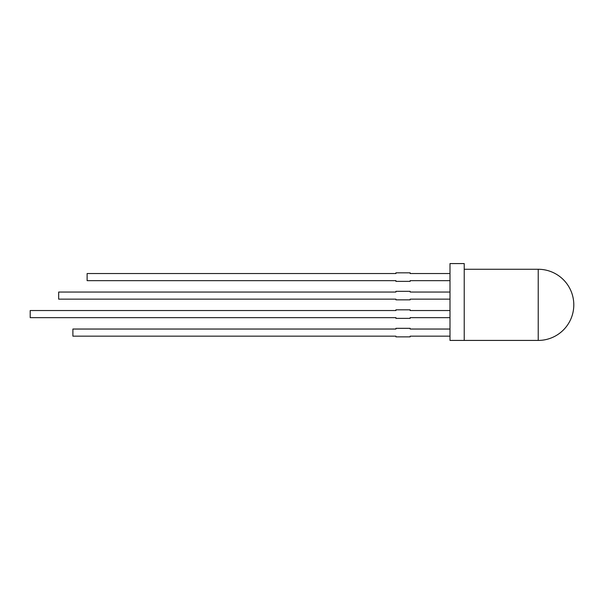 <?xml version="1.0" encoding="UTF-8"?>
<svg xmlns="http://www.w3.org/2000/svg" width="604" height="604" viewBox="0 0 604 604"><rect width="100%" height="100%" fill="white"/><g stroke="black" fill="none" stroke-linecap="round" stroke-linejoin="round"><path stroke-width="0.91" d="M449.995 329.037L410.154 329.037L410.154 328.327L395.922 328.327L395.922 329.037L72.888 329.037L72.888 336.156L395.922 336.156L395.922 336.866L410.154 336.866L410.154 336.156L449.995 336.156M449.995 292.042L410.154 292.042L410.154 291.324L395.922 291.324L395.922 292.042L58.663 292.042L58.663 299.154L395.922 299.154L395.922 299.863L410.154 299.863L410.154 299.154L449.995 299.154M449.995 310.539L410.154 310.539L410.154 309.829L395.922 309.829L395.922 310.539L30.2 310.539L30.2 317.651L395.922 317.651L395.922 318.368L410.154 318.368L410.154 317.651L449.995 317.651M449.995 273.536L410.154 273.536L410.154 272.827L395.922 272.827L395.922 273.536L87.119 273.536L87.119 280.656L395.922 280.656L395.922 281.366L410.154 281.366L410.154 280.656L449.995 280.656M464.227 340.422L449.995 340.422L449.995 263.578L464.227 263.578L464.227 340.422L538.224 340.422A35.576 35.576 0 0 0 573.8 304.846A35.576 35.576 0 0 0 538.224 269.271L538.224 340.422M464.227 269.271L538.224 269.271"/></g></svg>
